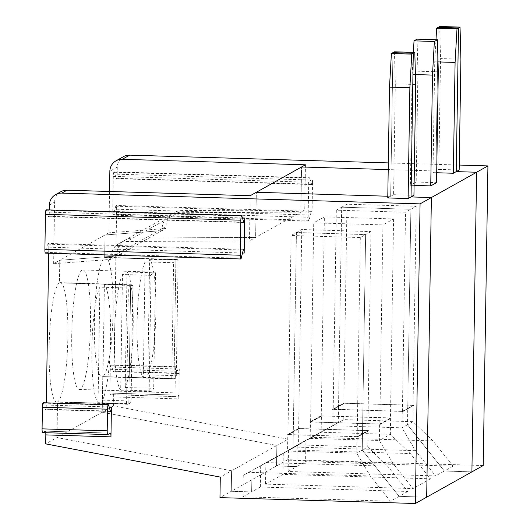 <?xml version="1.0" encoding="UTF-8"?>
<svg xmlns="http://www.w3.org/2000/svg" width="530" height="530" viewBox="0 0 530 530"><rect width="100%" height="100%" fill="white"/><g stroke="black" fill="none" stroke-linecap="round" stroke-linejoin="round"><path stroke-width="0.4" stroke-dasharray="2.65 1.99" d="M260.356 487.03L260.687 465.578L266.192 462.564L387.728 466.221L407.835 491.462L260.356 487.03L251.631 491.913L231.279 491.297L231.597 470.772L56.995 437.561L57.551 401.892A59.771 9.248 -88.3 0 1 56.69 402.124A59.771 9.248 -88.3 0 1 49.171 344.858A59.771 9.248 -88.3 0 1 59.426 282.861L59.777 260.283L53.643 263.721L110.724 259.395L110.757 257.428A16.49 16.218 -119.2 0 1 126.73 241.494L249.491 240.865L250.2 195.716M53.643 263.721L54.61 202.149L49.436 205.044M60.784 191.727A12.369 12.163 -119.2 0 0 54.61 202.149M360.307 237.559L357.18 436.627L287.976 434.547L291.102 235.479L360.307 237.559L365.634 234.578L362.507 433.646L367.84 430.665L370.967 231.597L301.762 229.51L291.102 235.479M305.446 164.803L304.737 209.953L181.976 210.582A16.49 16.218 -119.2 0 0 166.003 226.522L162.127 228.688L162.101 230.649L105.013 234.975L104.655 257.553A59.771 9.248 -88.3 0 1 105.516 257.322A59.771 9.248 -88.3 0 1 113.036 314.588A59.771 9.248 -88.3 0 1 102.787 376.585L102.224 412.254L276.832 445.472L231.597 470.772L56.995 437.561L45.686 443.882M483.214 465.539L287.816 459.662L288.141 439.145L276.832 445.472L276.508 465.989L231.279 491.297L231.597 470.772L220.288 477.099M407.835 491.462L399.117 496.345L426.676 497.173L399.117 496.345L390.391 501.228L370.284 475.98L356.756 453.137L287.551 451.057L293.044 447.983L251.969 470.454L251.631 491.913L231.279 491.297L219.97 497.624M166.003 226.522L165.976 228.483L162.101 230.649L162.127 228.688A16.49 16.218 60.8 0 1 178.1 212.755L300.861 212.119L301.57 166.97L300.861 212.119L249.491 240.865M109.538 191.482L108.889 232.809L59.777 260.283L116.865 255.957L116.898 253.996A16.49 16.218 60.8 0 1 132.871 238.056L255.626 237.427L256.334 192.277L255.626 237.427L132.871 238.056L126.73 241.494M46.216 209.84A4.121 0.636 91.7 0 1 46.474 210.224L48.303 216.247A4.121 0.636 91.7 0 0 48.555 216.637A4.121 0.636 91.7 0 0 49.323 212.152L49.363 209.933M48.681 253.214L48.773 247.185A4.121 0.636 91.7 0 0 48.25 243.429A4.121 0.636 91.7 0 0 47.859 244.178L45.812 252.373L241.21 258.243M394.452 51.807L395.32 83.866L393.578 194.689L390.67 196.319L387.794 196.232L390.67 196.319L387.768 197.942M45.759 432.712A4.121 0.636 91.7 0 0 45.302 431.142A4.121 0.636 91.7 0 0 45.242 431.155L42.658 432.599L107.795 434.56M43.188 402.754A4.121 0.636 -88.3 0 1 43.44 403.138L45.269 409.16A4.121 0.636 91.7 0 0 45.527 409.551A4.121 0.636 91.7 0 0 46.295 405.066L46.329 402.846M45.421 253.115A4.121 0.636 91.7 0 0 45.812 252.373M367.84 430.665L298.635 428.584L292.898 431.552L287.406 434.626L357.425 436.733L362.507 433.646L357.18 436.627M266.192 462.564L298.542 444.908L293.044 447.983L293.295 431.976L292.891 431.963L292.898 431.552L298.39 428.478L368.41 430.585L362.5 434.057L362.248 450.063L399.117 496.345L362.248 450.063L356.756 453.137L357.008 437.131L362.911 434.07L362.507 433.646L365.634 234.578L296.429 232.498L293.302 431.566L287.976 434.547M288.141 439.145L113.533 405.927L56.995 437.561L57.551 401.892L128.79 404.032L130.665 285.001A59.771 9.248 91.7 0 0 128.373 288.029L99.878 287.167A59.771 9.248 91.7 0 0 91.862 348.906A59.771 9.248 91.7 0 0 98.063 402.681L126.557 403.542A59.771 9.248 91.7 0 0 127.929 404.264A59.771 9.248 91.7 0 0 128.79 404.032A59.771 9.248 91.7 0 0 131.082 401.011L132.897 285.498A59.771 9.248 91.7 0 0 131.526 284.769A59.771 9.248 91.7 0 0 130.665 285.001L59.426 282.861L130.665 285.001L128.79 404.032L57.551 401.892A59.771 9.248 91.7 0 0 67.807 339.889A59.771 9.248 91.7 0 0 60.288 282.629A59.771 9.248 91.7 0 0 59.426 282.861L59.777 260.283L116.865 255.957L110.724 259.395M390.67 196.319L392.929 52.656L390.67 196.319M357.008 437.131L368.403 430.996L362.5 434.057L362.248 450.063L367.74 446.995L387.728 466.221M242.906 496.789L243.244 475.337L251.969 470.454L251.631 491.913L242.906 496.789L390.391 501.228M370.284 475.98L248.749 472.329L243.244 475.337M98.063 402.681L99.878 287.167M248.749 472.329L287.551 451.057L287.803 435.05L287.406 434.626M357.425 436.733L357.419 437.144M298.39 428.478L298.383 428.889L287.399 435.037M126.557 403.542L128.373 288.029M367.992 430.983L367.74 446.995L298.542 444.908L298.794 428.902L287.803 435.05M114.321 172.263L309.719 178.14A4.121 0.636 91.7 0 0 309.467 177.755L114.069 171.879A4.121 0.636 91.7 0 1 114.321 172.263L116.149 178.292A4.121 0.636 91.7 0 0 116.408 178.676A4.121 0.636 91.7 0 0 117.176 174.191L117.289 167.082A12.369 12.163 60.8 0 1 123.464 156.661M309.719 178.14L311.547 184.168A4.121 0.636 91.7 0 0 311.806 184.553A4.121 0.636 91.7 0 0 312.574 180.067L312.024 215.107A4.121 0.636 91.7 0 0 311.501 211.344A4.121 0.636 91.7 0 0 311.11 212.093L309.056 220.288A4.121 0.636 91.7 0 1 308.665 221.03L113.268 215.16A4.121 0.636 91.7 0 0 113.659 214.411L309.056 220.288M309.467 177.755A4.121 0.636 91.7 0 0 308.698 182.24L308.149 217.273A4.121 0.636 91.7 0 0 308.665 221.03M114.069 171.879A4.121 0.636 91.7 0 0 113.301 176.364L308.698 182.24M147.817 374.842A59.771 9.248 91.7 0 0 155.833 313.111A59.771 9.248 91.7 0 0 149.632 259.336L147.817 374.842L176.318 375.704L178.126 260.19A59.771 9.248 91.7 0 0 176.755 259.468A59.771 9.248 91.7 0 0 175.894 259.693L174.025 378.725A59.771 9.248 91.7 0 0 176.318 375.704M415.513 450.672L293.978 447.022L288.479 450.03L297.197 445.154L296.86 466.605L288.141 471.481L435.627 475.92L415.513 450.672L401.992 427.829L402.243 411.823L413.639 405.278L343.625 403.178L338.133 406.245L338.531 406.669L338.279 422.675L343.771 419.608L412.976 421.688L413.228 405.675L407.736 408.749L413.228 405.675M305.923 440.271L311.428 437.263L432.964 440.914L453.07 466.155L305.585 461.723L305.923 440.271L297.197 445.154L338.279 422.675L338.531 406.669L332.635 409.73L344.023 403.595L338.127 406.656L338.133 406.245L333.204 409.24L336.331 210.172L405.536 212.252L416.202 206.289L346.998 204.209L341.665 207.19L338.537 406.258L343.871 403.277L413.075 405.357L416.202 206.289M333.204 409.24L402.409 411.326L407.742 408.339L410.869 209.27L341.665 207.19L410.869 209.27L407.742 408.339L413.075 405.357M432.964 440.914L412.976 421.688L407.484 424.762L407.736 408.749L407.484 424.762L444.345 471.037L471.905 471.866L444.345 471.037L435.627 475.92M460.908 59.174L440.556 58.558L438.813 169.381L435.905 171.011L438.164 27.355L435.905 171.011L388.212 169.58L435.905 171.011L432.997 172.641L434.739 61.818L435.991 39.724M174.237 212.616L170.362 214.789A16.49 16.218 60.8 0 0 162.127 228.688L116.898 253.996L116.865 255.957L162.101 230.649L105.013 234.975L104.655 257.553L175.894 259.693L174.025 378.725L102.787 376.585L102.224 412.254L276.832 445.472L276.508 465.989L296.86 466.605L305.585 461.723M439.688 26.5L440.556 58.558M109.929 390.901L175.059 392.856A4.121 0.636 91.7 0 0 175.582 396.619L110.452 394.658A4.121 0.636 91.7 0 1 109.929 390.901L110.266 369.277A4.121 0.636 -88.3 0 1 111.035 364.792A4.121 0.636 -88.3 0 1 111.293 365.177L113.122 371.205A4.121 0.636 91.7 0 0 113.374 371.59A4.121 0.636 91.7 0 0 114.142 367.104L116.626 209.231A4.121 0.636 91.7 0 0 116.103 205.468A4.121 0.636 91.7 0 0 115.712 206.216L113.659 214.411M175.059 392.856L175.397 371.232A4.121 0.636 -88.3 0 1 176.172 366.753A4.121 0.636 -88.3 0 1 176.424 367.138L178.252 373.16A4.121 0.636 91.7 0 0 178.504 373.544A4.121 0.636 91.7 0 0 179.279 369.066L178.809 398.898A4.121 0.636 91.7 0 0 178.285 395.135A4.121 0.636 91.7 0 0 178.226 395.155L175.642 396.599A4.121 0.636 91.7 0 1 175.582 396.619M149.632 259.336L178.126 260.19M388.318 162.915L459.245 165.049M113.533 405.927L113.678 396.937A4.121 0.636 91.7 0 0 113.155 393.18A4.121 0.636 91.7 0 0 113.095 393.194L110.512 394.645L175.642 396.599M311.428 437.263L343.771 419.608L344.023 403.595M113.301 176.364L112.751 211.397A4.121 0.636 91.7 0 0 113.268 215.16M438.813 169.381L459.166 169.998M413.639 405.278L413.632 405.688M343.871 403.277L346.998 204.209M453.07 466.155L444.345 471.037L407.484 424.762L401.992 427.829L332.787 425.749L293.978 447.022M304.737 209.953L300.861 212.119L178.1 212.755L132.871 238.056A16.49 16.218 60.8 0 0 125.126 240.097L118.992 243.528M343.625 403.178L343.619 403.582M287.816 459.662L276.508 465.989L296.86 466.605L297.197 445.154L338.279 422.675L332.787 425.749L333.039 409.743M165.976 228.483L108.889 232.809M370.967 231.597L365.634 234.578L296.429 232.498L293.302 431.566L292.891 431.963L293.295 431.976L293.044 447.983L260.687 465.578M298.635 428.584L301.762 229.51M414.089 185.401L410.379 185.288L412.121 74.465L415.407 74.564M120.681 390.027L149.175 390.888L150.99 275.375L122.496 274.52A59.771 9.248 91.7 0 0 114.48 336.252A59.771 9.248 91.7 0 0 120.681 390.027L122.496 274.52M392.902 463.326L379.374 440.483L310.169 438.403L321.154 432.261L390.358 434.342L410.346 453.567L430.453 478.809L282.967 474.376L265.523 484.135L413.009 488.574L392.902 463.326L271.367 459.676L265.861 462.683L321.154 432.261L321.405 416.249L310.421 422.397L310.169 438.403L271.367 459.676M430.453 478.809L413.009 488.574M368.41 430.585L368.403 430.996M265.523 484.135L265.861 462.683M298.794 428.902L298.383 428.889M310.023 421.973L380.036 424.079L391.027 417.932L321.008 415.825L310.023 421.973L310.421 422.397M380.036 424.079L380.03 424.49L391.021 418.342L380.03 424.49M390.61 418.329L390.358 434.342L379.374 440.483L379.626 424.477M104.403 284.636L102.588 400.15A59.771 9.248 91.7 0 0 110.604 338.418A59.771 9.248 91.7 0 0 104.403 284.636L132.897 285.498M102.588 400.15L131.082 401.011M412.121 74.465L413.374 52.377M382.918 224.906L379.791 423.974L310.593 421.893L313.72 222.825L382.918 224.906L393.585 218.943L324.38 216.863L313.72 222.825M415.672 84.482L395.32 83.866M393.578 194.689L413.937 195.305M436.707 172.747L432.997 172.641M417.07 39.154L417.938 71.212L416.196 182.035L410.379 185.288M416.196 182.035L436.548 182.651M110.757 257.428L116.898 253.996A16.49 16.218 60.8 0 1 125.126 240.097L170.362 214.789A16.49 16.218 60.8 0 1 178.1 212.755L181.976 210.582M145.114 261.866A59.771 9.248 91.7 0 0 137.098 323.598A59.771 9.248 91.7 0 0 143.299 377.373L145.114 261.866L173.608 262.721A59.771 9.248 91.7 0 1 175.894 259.693L104.655 257.553A59.771 9.248 91.7 0 0 94.406 319.557A59.771 9.248 91.7 0 0 101.926 376.817A59.771 9.248 91.7 0 0 102.787 376.585L174.025 378.725A59.771 9.248 91.7 0 1 173.164 378.957L101.926 376.817M71.736 334.967A59.771 9.248 91.7 0 0 79.308 389.47A59.771 9.248 91.7 0 0 90.352 329.998A59.771 9.248 91.7 0 0 82.899 269.975A59.771 9.248 91.7 0 0 71.736 334.967M379.791 423.974L390.458 418.011L393.585 218.943M310.593 421.893L321.253 415.931L390.458 418.011M321.405 416.249L310.017 422.383M321.008 415.825L321.001 416.235M321.253 415.931L324.38 216.863M282.967 474.376L283.305 452.925M391.027 417.932L391.021 418.342M127.014 271.989L125.206 387.496A59.771 9.248 91.7 0 0 133.215 325.764A59.771 9.248 91.7 0 0 127.014 271.989L155.515 272.844A59.771 9.248 91.7 0 0 154.137 272.122A59.771 9.248 91.7 0 0 150.99 275.375M125.206 387.496L153.7 388.358A59.771 9.248 91.7 0 1 150.547 391.61L79.308 389.47M149.175 390.888A59.771 9.248 91.7 0 0 150.547 391.61M155.515 272.844L153.7 388.358M336.331 210.172L341.665 207.19L338.537 406.258L332.641 409.319L402.654 411.426L408.146 408.352L408.14 408.762L402.243 411.823M332.641 409.319L332.635 409.73M402.409 411.326L405.536 212.252M402.654 411.426L402.648 411.837M288.141 471.481L288.479 450.03M434.739 61.818L438.025 61.911M438.29 71.828L417.938 71.212M288.81 449.91L410.346 453.567M143.299 377.373L171.793 378.234A59.771 9.248 91.7 0 0 173.164 378.957M171.793 378.234L173.608 262.721M48.303 216.247L243.701 222.123M46.474 210.224L241.872 216.101M48.773 247.185L242.521 253.015M47.859 244.178L243.257 250.054M45.269 409.16L110.406 411.121M46.295 405.066L109.14 406.954M45.242 431.155L110.379 433.116M49.323 212.152L242.435 217.956M43.44 403.138L108.577 405.099M116.149 178.292L311.547 184.168M117.176 174.191L312.574 180.067M113.122 371.205L178.252 373.16M111.293 365.177L176.424 367.138M113.678 396.937L178.809 398.898M114.142 367.104L179.279 369.066M116.626 209.231L312.024 215.107M112.751 211.397L308.149 217.273M113.095 393.194L178.226 395.155M110.266 369.277L175.397 371.232M115.712 206.216L311.11 212.093M117.289 167.082L109.856 171.243M243.648 249.305L48.25 243.429M110.657 411.505L45.527 409.551M127.929 404.264L56.69 402.124M243.952 222.507L48.555 216.637M110.439 433.096L45.302 431.142M311.806 184.553L116.408 178.676M178.504 373.544L113.374 371.59M178.285 395.135L113.155 393.18M176.755 259.468L105.516 257.322M176.172 366.753L111.035 364.792M311.501 211.344L116.103 205.468M131.526 284.769L60.288 282.629M154.137 272.122L82.899 269.975"/><path stroke-width="0.79" d="M109.538 191.482L109.856 171.243A12.369 12.163 60.8 0 1 122.264 159.291L305.446 164.803L301.57 166.97L388.212 169.58L301.57 166.97L256.334 192.277L387.794 196.232L256.334 192.277L250.2 195.716L67.012 190.204A12.369 12.163 -119.2 0 0 60.784 191.727L55.61 194.616A12.369 12.163 60.8 0 1 61.844 193.099L420.071 203.871L415.368 503.5L219.97 497.624L220.288 477.099L45.686 443.882L45.825 434.898A4.121 0.636 91.7 0 0 45.759 432.712M108.319 404.715L43.188 402.754A4.121 0.636 -88.3 0 0 42.42 407.232L42.075 428.856L107.212 430.817L107.55 409.193A4.121 0.636 -88.3 0 1 108.319 404.715A4.121 0.636 -88.3 0 1 108.577 405.099L110.406 411.121A4.121 0.636 91.7 0 0 110.657 411.505A4.121 0.636 91.7 0 0 111.426 407.027L110.962 436.859A4.121 0.636 91.7 0 0 110.439 433.096A4.121 0.636 91.7 0 0 110.379 433.116L107.795 434.56A4.121 0.636 91.7 0 1 107.736 434.574L42.599 432.619A4.121 0.636 91.7 0 0 42.658 432.599M243.701 222.123L241.872 216.101A4.121 0.636 -88.3 0 0 241.614 215.717A4.121 0.636 -88.3 0 0 240.845 220.195L240.295 255.235A4.121 0.636 -88.3 0 0 240.819 258.991A4.121 0.636 -88.3 0 0 241.21 258.243L243.257 250.054A4.121 0.636 91.7 0 1 243.648 249.305A4.121 0.636 91.7 0 1 244.171 253.062L244.721 218.029A4.121 0.636 91.7 0 1 243.952 222.507A4.121 0.636 91.7 0 1 243.701 222.123M408.12 198.558L387.768 197.942L389.504 87.119L409.862 87.735L408.12 198.558L411.028 196.928L431.38 197.544L420.071 203.871M389.504 87.119L391.405 53.51L392.929 52.656L413.281 53.272L411.028 196.928L413.937 195.305L415.672 84.482L414.804 52.417L394.452 51.807L392.929 52.656L413.281 53.272L414.804 52.417M391.405 53.51L411.764 54.12L413.281 53.272L411.028 196.928L431.38 197.544L476.616 172.237L471.905 471.866L426.676 497.173L431.38 197.544L426.676 497.173L415.368 503.5M42.075 428.856A4.121 0.636 91.7 0 0 42.599 432.619M46.329 402.846L48.681 253.214M241.614 215.717L46.216 209.84A4.121 0.636 91.7 0 0 45.447 214.319L44.898 249.358A4.121 0.636 91.7 0 0 45.421 253.115L240.819 258.991M49.363 209.933L49.436 205.044A12.369 12.163 60.8 0 1 55.61 194.616M107.212 430.817A4.121 0.636 91.7 0 0 107.736 434.574M411.764 54.12L409.862 87.735M459.245 165.049L487.925 165.91L476.616 172.237L456.257 171.621L458.516 27.964L438.164 27.355L439.688 26.5L460.04 27.11L460.908 59.174L459.166 169.998L456.257 171.621L458.516 27.964L460.04 27.11M116.03 160.815L123.464 156.661A12.369 12.163 60.8 0 1 129.691 155.138L388.318 162.915M487.925 165.91L483.214 465.539L471.905 471.866L476.616 172.237L456.257 171.621L453.349 173.25L436.707 172.747M415.407 74.564L432.473 75.081L430.738 185.904L414.089 185.401M413.374 52.377L414.023 40.856L434.375 41.466L432.473 75.081M430.738 185.904L436.548 182.651L438.29 71.828L437.422 39.763L417.07 39.154L414.023 40.856M434.375 41.466L437.422 39.763M458.516 27.964L438.164 27.355L436.641 28.203L456.992 28.819L458.516 27.964M435.991 39.724L436.641 28.203M456.992 28.819L455.091 62.427L453.349 173.25M438.025 61.911L455.091 62.427M42.42 407.232L107.55 409.193M242.521 253.015L244.171 253.062M67.012 190.204L61.844 193.099M45.447 214.319L240.845 220.195M109.14 406.954L111.426 407.027M44.898 249.358L240.295 255.235M242.435 217.956L244.721 218.029M45.825 434.898L110.962 436.859M129.691 155.138L122.264 159.291"/></g></svg>
